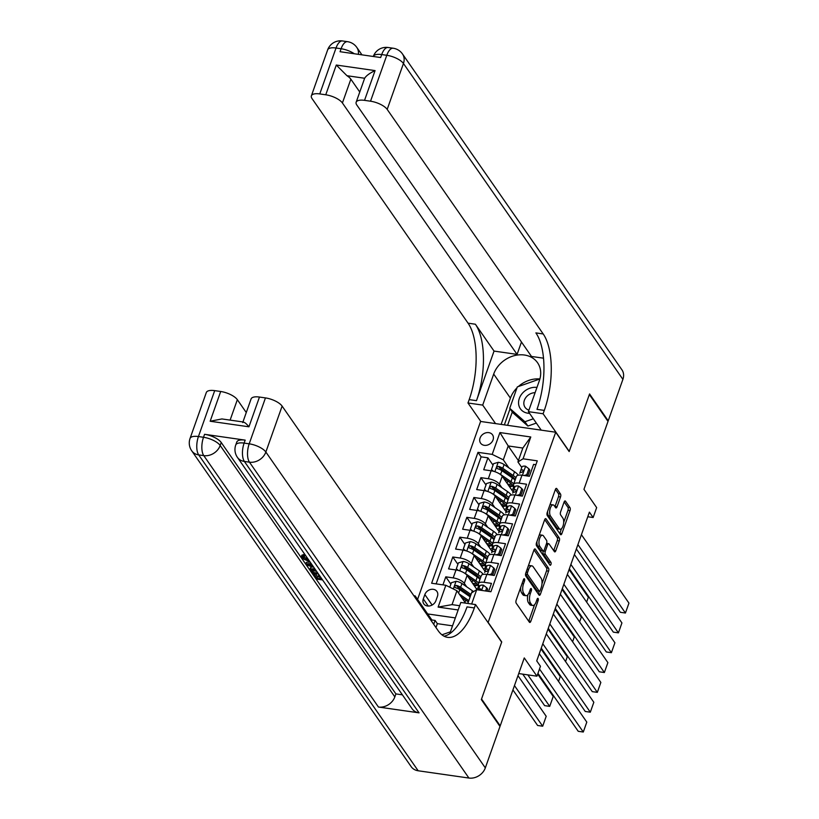 <?xml version="1.0" encoding="UTF-8"?>
<svg xmlns="http://www.w3.org/2000/svg" width="819" height="819" viewBox="0 0 819 819"><rect width="100%" height="100%" fill="white"/><g stroke="black" fill="none" stroke-linecap="round" stroke-linejoin="round"><path stroke-width="1.23" d="M524.488 578.9A1.566 0.676 98.2 0 0 524.221 578.716A1.566 0.676 98.2 0 0 523.495 579.524L516.165 600.204A2.232 0.962 98.2 0 0 516.205 603.214L529.402 622.194A2.232 0.962 98.2 0 0 529.77 622.45A2.232 0.962 98.2 0 0 530.825 621.304L538.144 600.614A1.566 0.676 98.2 0 0 538.114 598.515A1.566 0.676 98.2 0 0 537.858 598.331A1.566 0.676 98.2 0 0 537.121 599.139L536.169 601.811A7.146 3.092 98.2 0 1 532.811 605.507A7.146 3.092 98.2 0 1 531.623 604.668L530.517 603.091A7.146 3.092 98.2 0 1 530.384 593.488L531.336 590.806A1.566 0.676 98.2 0 0 531.306 588.707A1.566 0.676 98.2 0 0 531.04 588.523A1.566 0.676 98.2 0 0 530.303 589.332L529.361 592.004A7.146 3.092 98.2 0 1 526.003 595.7A7.146 3.092 98.2 0 1 524.805 594.86L523.71 593.284A7.146 3.092 98.2 0 1 523.566 583.681L524.518 580.999A1.566 0.676 98.2 0 0 524.488 578.9M480.057 438.052A7.279 5.958 -34.8 0 0 480.579 443.13A7.279 5.958 -34.8 0 0 487.182 445.147A7.279 5.958 -34.8 0 0 493.048 439.916A7.279 5.958 -34.8 0 0 492.536 434.828A7.279 5.958 -34.8 0 0 485.923 432.811A7.279 5.958 -34.8 0 0 480.057 438.052M560.524 496.969A2.232 0.962 98.2 0 0 560.483 493.97L556.777 488.636A2.232 0.962 98.2 0 0 556.408 488.38A2.232 0.962 98.2 0 0 555.364 489.537L547.225 512.499A2.232 0.962 98.2 0 0 547.266 515.509L560.452 534.49A2.232 0.962 98.2 0 0 560.831 534.756A2.232 0.962 98.2 0 0 561.875 533.599L570.014 510.626A2.232 0.962 98.2 0 0 569.973 507.626L565.499 501.187A2.232 0.962 98.2 0 0 565.13 500.931A2.232 0.962 98.2 0 0 564.076 502.078L560.595 511.916A2.232 0.962 98.2 0 0 560.636 514.916L562.858 518.11A5.968 2.58 98.2 0 1 563.329 524.948A5.968 2.58 98.2 0 1 560.165 529.228A5.968 2.58 98.2 0 1 559.172 528.521L550.491 516.021A5.968 2.58 98.2 0 1 550.02 509.183A5.968 2.58 98.2 0 1 553.173 504.903A5.968 2.58 98.2 0 1 554.176 505.61L555.62 507.688A2.232 0.962 98.2 0 0 555.999 507.954A2.232 0.962 98.2 0 0 557.043 506.797L560.524 496.969L558.497 496.672A2.232 0.962 98.2 0 0 558.456 493.673L555.436 489.332M488.298 622.624L501.73 641.963L481.541 698.986L500.204 725.849L524.262 657.923L536.947 676.187L540.458 666.267L536.732 660.892L589.404 512.141L593.14 517.516L596.652 507.596L583.957 489.332L608.015 421.406L589.352 394.543L569.164 451.566L555.722 432.227L488.063 622.594M535.339 549.18A2.232 0.962 98.2 0 0 534.971 548.925A2.232 0.962 98.2 0 0 533.916 550.081L525.788 573.054A2.232 0.962 98.2 0 0 525.829 576.054L539.015 595.034A2.232 0.962 98.2 0 0 539.393 595.3A2.232 0.962 98.2 0 0 540.438 594.144L548.576 571.171A2.232 0.962 98.2 0 0 548.525 568.171L535.339 549.18L534.541 549.068M536.506 542.772L544.635 519.809A2.232 0.962 98.2 0 1 545.689 518.652A2.232 0.962 98.2 0 1 546.058 518.908L559.254 537.899A2.232 0.962 98.2 0 1 559.295 540.898L555.814 550.726A2.232 0.962 98.2 0 1 554.76 551.883A2.232 0.962 98.2 0 1 554.391 551.617L549.037 543.918A2.232 0.962 98.2 0 0 548.669 543.662A2.232 0.962 98.2 0 0 547.614 544.809L545.311 551.341A2.232 0.962 98.2 0 0 545.352 554.34L550.921 562.356A1.566 0.676 98.2 0 1 551.044 564.137A1.566 0.676 98.2 0 1 550.214 565.264A1.566 0.676 98.2 0 1 549.958 565.079L536.547 545.782A2.232 0.962 98.2 0 1 536.506 542.772M500.204 725.849L499.508 725.747M493.018 465.161L487.919 457.831L483.712 469.727L491.113 470.792L488.308 478.726A9.101 3.45 19.5 0 1 499.416 484.183L501.822 487.653M485.995 485.002L480.896 477.661L476.678 489.567L484.09 490.622L481.285 498.556A9.101 3.45 19.5 0 1 492.393 504.023L494.799 507.483M478.972 504.832L473.873 497.491L469.656 509.398L477.067 510.462L474.262 518.396A9.101 3.45 19.5 0 1 485.37 523.853L487.776 527.323M471.949 524.662L466.85 517.332L462.633 529.228L470.045 530.292L467.239 538.226A9.101 3.45 19.5 0 1 478.347 543.683L480.753 547.153M464.926 544.502L459.828 537.162L455.61 549.068L463.022 550.122L460.217 558.056A9.101 3.45 19.5 0 1 471.324 563.523L473.73 566.983M457.903 564.332L452.805 556.992L448.587 568.898L455.999 569.963A9.101 3.45 19.5 0 1 467.106 575.419L477.067 589.762M488.615 591.41L491.461 583.384L484.049 582.319A9.101 3.45 19.5 0 0 478.46 583.578A9.101 3.45 19.5 0 0 478.92 585.452L479.617 586.455M478.46 583.578L481.275 575.644A9.101 3.45 19.5 0 1 486.865 574.385L494.277 575.45L498.484 563.544L491.072 562.479A9.101 3.45 19.5 0 0 485.483 563.748A9.101 3.45 19.5 0 0 485.943 565.622L486.64 566.625M485.483 563.748L488.298 555.814A9.101 3.45 -160.5 0 1 493.888 554.555L501.3 555.61L505.507 543.714L498.095 542.649A9.101 3.45 19.5 0 0 492.506 543.908A9.101 3.45 19.5 0 0 492.966 545.782L493.662 546.795M492.506 543.908L495.321 535.974A9.101 3.45 -160.5 0 1 500.911 534.715L508.323 535.78L512.53 523.884L505.118 522.819A9.101 3.45 19.5 0 0 499.529 524.078A9.101 3.45 19.5 0 0 499.989 525.952L500.685 526.955M499.529 524.078L502.344 516.144A9.101 3.45 -160.5 0 1 507.934 514.885L515.346 515.95L519.553 504.043L512.141 502.979A9.101 3.45 19.5 0 0 506.551 504.248A9.101 3.45 19.5 0 0 507.012 506.111L507.708 507.125M506.551 504.248L509.367 496.314A9.101 3.45 -160.5 0 1 514.956 495.045L522.368 496.109L526.576 484.213L519.174 483.149A9.101 3.45 19.5 0 0 513.574 484.408A9.101 3.45 19.5 0 0 514.035 486.281L514.731 487.295M491.113 470.792A9.101 3.45 -160.5 0 1 502.221 476.248L513.155 491.984M484.09 490.622A9.101 3.45 -160.5 0 1 495.198 496.089L506.132 511.814M477.067 510.462A9.101 3.45 -160.5 0 1 488.175 515.919L499.109 531.644M470.045 530.292A9.101 3.45 -160.5 0 1 481.152 535.759L492.086 551.484M463.022 550.122A9.101 3.45 -160.5 0 1 474.129 555.589L485.063 571.314M435.892 600.736L437.438 596.375A7.054 5.764 -34.8 0 0 436.926 591.441A7.054 5.764 -34.8 0 0 430.528 589.496A7.054 5.764 -34.8 0 0 424.846 594.563L423.3 598.935A7.054 5.764 -34.8 0 0 423.802 603.859A7.054 5.764 -34.8 0 0 430.21 605.804A7.054 5.764 -34.8 0 0 435.892 600.736M417.577 599.416L480.599 421.457L555.722 432.227M455.344 617.905L427.661 613.933M487.919 457.831L481.122 456.859L477.989 452.344L431.633 583.241L445.843 585.278L456.951 590.745L465.561 603.132M477.989 452.344L492.199 454.381L499.918 432.565L530.784 436.988L523.054 458.804L537.274 460.841L490.919 591.738L476.699 589.7L471.642 604.002M458.159 609.971L438.114 607.094L445.843 585.278M450.88 584.162L445.782 576.832L453.194 577.897A9.101 3.45 19.5 0 1 464.301 583.353L466.707 586.824M535.902 464.711L533.599 464.383L529.391 476.279L521.979 475.215A9.101 3.45 -160.5 0 0 516.39 476.474L513.574 484.408M452.805 556.992L460.217 558.056M459.828 537.162L467.239 538.226M466.85 517.332L474.262 518.396M473.873 497.491L481.285 498.556M480.896 477.661L488.308 478.726M481.122 456.859L436.138 583.886M445.782 576.832L442.936 584.868M518.396 460.606L508.22 445.956L503.306 459.838L508.845 467.823M456.951 590.745L452.037 604.627L459.664 605.722M467.813 603.449L471.57 592.843L476.699 589.7M587.776 516.748L593.14 517.516M518.714 673.566L536.947 676.187M521.754 467.454L517.925 461.936L522.839 448.054L508.22 445.956L499.918 432.565M523.054 458.804L517.925 461.936M503.306 459.838L492.199 454.381M452.037 604.627L438.114 607.094M530.784 436.988L522.839 448.054M520.71 587.377A7.146 3.092 98.2 0 0 521.683 592.987L523.71 593.284M526.003 595.7L523.965 595.413A7.146 3.092 98.2 0 1 522.778 594.574L521.683 592.987M527.907 594.707A7.146 3.092 98.2 0 0 528.49 602.794L530.517 603.091M532.811 605.507L530.784 605.221A7.146 3.092 98.2 0 1 529.596 604.381L528.49 602.794M528.716 621.211A2.232 0.962 98.2 0 0 528.787 621.007L534.572 604.688M541.994 583.712L546.539 570.874A2.232 0.962 98.2 0 0 546.498 567.874L533.998 549.877M538.329 594.051A2.232 0.962 98.2 0 0 538.411 593.847L539.301 591.318M527.569 572.389A1.566 0.676 98.2 0 0 527.6 574.488L539.178 591.144A1.566 0.676 98.2 0 0 539.434 591.328A1.566 0.676 98.2 0 0 540.171 590.519L541.175 587.704A7.146 3.092 98.2 0 0 541.031 578.101L533.118 566.707A7.146 3.092 98.2 0 0 531.93 565.868A7.146 3.092 98.2 0 0 528.572 569.563L527.569 572.389L526.095 572.174M525.542 574.15A1.566 0.676 98.2 0 0 525.573 574.191L527.6 574.488M537.704 590.939A1.566 0.676 98.2 0 1 537.407 591.042A1.566 0.676 98.2 0 1 537.141 590.857L525.573 574.191M531.93 565.868L529.893 565.571A7.146 3.092 98.2 0 0 528.142 566.4M544.717 519.604L557.217 537.602L559.254 537.899M553.705 550.634A2.232 0.962 98.2 0 0 553.777 550.44L557.258 540.601A2.232 0.962 98.2 0 0 557.217 537.602M547.01 543.632A2.232 0.962 98.2 0 0 546.642 543.366A2.232 0.962 98.2 0 0 546.58 543.366L544.287 549.856A2.232 0.962 98.2 0 1 543.232 551.013A2.232 0.962 98.2 0 1 542.864 550.747L539.803 546.345A5.968 2.58 98.2 0 1 539.332 539.506A5.968 2.58 98.2 0 1 542.495 535.227A5.968 2.58 98.2 0 1 543.488 535.933L546.549 540.335A2.232 0.962 98.2 0 1 546.59 543.335M545.311 551.341L543.284 551.044A2.232 0.962 98.2 0 0 543.325 554.043L548.894 562.059L550.921 562.356M549.037 563.748A1.566 0.676 98.2 0 0 548.894 562.059M542.495 535.227L540.468 534.94A5.968 2.58 98.2 0 0 539.056 535.565M536.957 541.502A5.968 2.58 98.2 0 0 537.776 546.058L539.803 546.345M543.232 551.013L541.205 550.726A2.232 0.962 98.2 0 1 540.827 550.46L537.776 546.058M554.934 506.705A2.232 0.962 98.2 0 0 555.016 506.511L558.497 496.672M553.173 504.903L551.146 504.617A5.968 2.58 98.2 0 0 549.825 505.149M547.624 511.373A5.968 2.58 98.2 0 0 548.454 515.735L550.491 516.021M560.165 529.228L558.138 528.931A5.968 2.58 98.2 0 1 557.135 528.224L548.454 515.735M563.687 522.471L567.987 510.329A2.232 0.962 98.2 0 0 567.936 507.33L564.158 501.883M559.776 533.507A2.232 0.962 98.2 0 0 559.848 533.302L561.486 528.685M461.353 597.082L466.953 600.951A14.445 5.487 19.5 0 1 468.325 601.985M512.919 689.936L537.612 725.48L542.69 726.207L514.465 685.585M459.193 593.97L468.816 600.614M449.795 587.223L451.392 582.698L456.163 581.295A6.03 2.293 19.5 0 1 461.957 583.537L472.389 590.745A17.404 6.603 19.5 0 1 473.577 591.615M517.977 675.665L546.201 716.287L542.69 726.207M464.404 599.191A7.166 2.723 -160.5 0 0 462.95 599.375M470.986 594.471L460.616 587.305A6.03 2.293 -160.5 0 0 456.439 585.411L457.514 586.957A3.071 1.167 19.5 0 1 458.701 587.592L469.133 594.799A14.445 5.487 19.5 0 1 470.505 595.843M467.864 603.286A14.445 5.487 19.5 0 1 466.246 603.224M456.439 585.411C454.473 585.81 454.197 586.599 455.599 587.796A6.03 2.293 19.5 0 1 459.776 589.69L470.147 596.846M454.832 587.284L455.599 587.796M485.585 590.98L486.721 587.766L483.364 585.196A6.03 2.293 -160.5 0 0 479.76 586.046A6.03 2.293 -160.5 0 0 479.75 586.087L478.45 589.772M539.281 653.695L586.803 722.112L583.292 732.022L578.224 731.295L537.95 673.341M539.496 668.99L583.292 732.022M486.977 591.175L487.694 589.158L486.721 587.766M481.203 590.356L480.599 588.881A6.03 2.293 -160.5 0 0 478.429 589.813A6.03 2.293 -160.5 0 0 478.419 589.854L478.388 589.946M441.932 634.817L450.409 631.838M536.967 387.428A14.783 12.09 -34.8 0 0 523.361 392.25A14.783 12.09 -34.8 0 0 518.98 405.855A14.783 12.09 -34.8 0 0 529.565 413.36M535.104 392.68A10.125 8.282 -34.8 0 0 527.129 396.068A10.125 8.282 -34.8 0 0 525.081 407.381A10.125 8.282 -34.8 0 0 528.92 410.124M536.332 423.085L527.907 426.044L512.714 412.612L509.735 408.312L517.311 386.906L539.885 378.992M533.343 418.796L524.928 421.744L509.735 408.312M527.907 426.044L524.928 421.744M310.063 561.936L301.525 558.036L301.75 555.262L303.9 554.473L304.903 555.436L304.34 557.022L302.958 558.282L303.368 557.125M303.808 557.053L308.087 559.09M313.728 567.209L306.48 564.977L305.774 563.943L306.337 562.356L310.155 562.059M315.376 573.566L317.598 576.75L319.492 577.026M245.178 440.131L244.123 443.099A13.647 5.18 -160.5 0 0 235.739 444.993L236.793 442.014A13.647 5.18 19.5 0 1 245.178 440.131L204.566 434.305A13.647 5.18 19.5 0 1 221.222 442.495L220.178 445.475L394.84 696.887A13.647 11.159 145.2 0 1 378.45 707.032L419.052 712.858A13.647 11.159 145.2 0 1 412.059 708.742L237.387 457.33A13.647 11.159 -34.8 0 0 244.379 461.445L419.052 712.858M402.405 694.84L395.894 693.908L221.222 442.495M310.544 568.191L310.759 567.383L312.745 566.902M481.337 699.58L501.668 642.168L475.542 604.565L474.344 607.933A56.859 24.57 -81.8 0 1 447.614 637.356A56.859 24.57 -81.8 0 1 438.124 630.661L282.115 406.111L265.858 452.027L485.319 767.894L499.989 726.443L481.337 699.58M449.754 633.691A25.584 20.925 -34.8 0 0 449.826 633.486L460.821 602.456L475.542 604.565M431.47 621.068L431.859 619.973L415.141 595.904L414.742 597.01M415.141 595.904L413.851 595.72M242.731 422.563C243.775 421.57 245.843 422.983 248.935 426.801L210.155 421.242L220.69 391.492L214.701 390.632L198.433 436.547L203.511 437.285L204.566 434.305M220.69 391.492A13.647 5.18 19.5 0 1 237.346 399.692L230.108 420.116M246.273 412.53L237.346 399.692M378.45 707.032L203.777 455.63L198.7 454.903A13.647 5.897 98.2 0 1 198.433 436.547A13.647 5.18 -160.5 0 0 190.049 438.441L206.316 392.526A13.647 5.18 19.5 0 1 214.701 390.632M485.319 767.894A13.647 11.159 145.2 0 1 468.918 778.05L418.161 770.771A13.647 11.159 145.2 0 1 411.169 766.656L191.707 450.788A13.647 11.159 -34.8 0 0 198.7 454.903L418.161 770.771M431.859 619.973L435.104 620.433L433.722 624.324M452.538 625.839L437.346 623.658L435.104 620.433M242.936 421.959L251.085 398.945A13.647 5.18 19.5 0 1 259.469 397.051L248.935 426.801M468.918 778.05L249.457 462.172L244.379 461.445A13.647 5.897 98.2 0 1 244.123 443.099L249.191 443.826L265.458 397.911L259.469 397.051M265.458 397.911A13.647 5.18 19.5 0 1 282.115 406.111M395.894 693.908L394.84 696.887M474.344 607.933L467.035 606.889A56.859 24.57 -81.8 0 1 444.052 636.199M210.155 421.242L221.929 418.939M437.346 623.658L435.964 627.549M322.584 579.954L316.257 579.043L313.104 574.498L314.506 574.703L317.035 578.337L320.782 578.879L318.427 575.491L318.786 574.488M318.427 575.491L319.594 575.655M317.035 578.337L317.598 576.75M314.506 574.703L314.936 573.495M313.104 574.498L313.534 573.3M318.448 574.006L312.131 573.095L310.596 570.894L310.196 568.97L314.772 568.714M309.981 569.778L310.759 567.383M315.407 569.625L311.507 570.055L311.988 571.078L312.899 572.389L317.813 573.095M312.899 572.389L313.462 570.802L316.533 571.242M312.52 569.44L313.462 570.802M311.988 571.078L312.551 569.492M305.774 563.943L311.169 563.523M311.783 564.404L307.534 564.66L313.114 566.328M310.084 565.427L310.421 564.486M302.743 557.534L302.958 558.282L309.203 560.698M301.187 556.848L303.337 556.06L303.9 554.473M303.337 556.06L304.34 557.022M327.641 49.908A13.647 13.647 0 0 1 342.444 40.95A13.647 5.897 98.2 0 0 336.025 48.014L319.768 93.929A13.647 5.18 -160.5 0 0 311.384 95.813L327.641 49.908A13.647 5.18 19.5 0 1 336.025 48.014L341.103 48.741L340.049 51.71L380.651 57.535L381.705 54.566L386.783 55.293A13.647 5.18 19.5 0 1 403.45 63.483L387.182 109.398A13.647 5.18 -160.5 0 0 370.526 101.208L386.783 55.293A13.647 5.897 -81.8 0 1 393.202 48.229A13.647 13.647 0 0 1 402.467 53.952A13.647 11.159 -34.8 0 1 403.45 63.483L622.901 379.361L608.22 420.812L589.567 393.949L569.225 451.371L543.099 413.759L544.297 410.391A56.859 24.57 98.2 0 0 543.192 333.947L387.182 109.398M541.236 430.149L528.388 411.65L539.373 380.61A25.584 20.925 -34.8 0 0 537.551 362.735A25.584 20.925 -34.8 0 0 514.322 355.661A25.584 20.925 -34.8 0 0 493.693 374.068L482.698 405.098L467.977 402.989L469.174 399.621A56.859 24.57 98.2 0 0 468.069 323.177L312.059 98.628A13.647 5.18 -160.5 0 1 311.384 95.813M528.388 411.65L543.099 413.759M356.152 102.232L364.578 78.44A13.647 5.18 19.5 0 1 364.65 78.255L346.969 75.717L336.292 65.039L375.071 70.598L364.537 100.348A13.647 5.18 -160.5 0 0 356.152 102.232A13.647 5.18 -160.5 0 0 356.828 105.047L531.5 356.46L543.499 358.179M521.468 342.014L517.086 354.392L342.414 102.979A13.647 5.18 -160.5 0 0 325.757 94.789L336.292 65.039M494.041 351.085L476.484 400.665A56.859 24.57 98.2 0 0 475.378 324.222L494.041 351.085L517.086 354.392M364.537 100.348L370.526 101.208M402.467 53.952L621.928 369.819A13.647 11.159 145.2 0 1 622.901 379.361M607.534 420.71L608.22 420.812M495.556 423.597L482.698 405.098M480.835 421.488L467.977 402.989M319.768 93.929L325.757 94.789M346.969 75.717A13.647 5.18 19.5 0 1 350.849 79.177L342.414 102.979M359.766 92.025L350.849 79.177M544.297 410.391L536.988 409.346A56.859 24.57 98.2 0 0 535.882 332.903L543.192 333.947M375.071 70.598C369.738 73.116 366.267 75.665 364.65 78.255M501.115 424.396L510.411 398.126A25.584 20.925 145.2 0 1 516.984 387.848M518.376 386.527A25.584 20.925 145.2 0 1 539.895 378.951M510.053 408.783L504.361 424.866M512.295 411.998L507.575 425.327M463.769 572.655A6.03 2.293 19.5 0 1 465.468 573.617L475.9 580.825A17.404 6.603 19.5 0 1 478.644 583.056M468.376 577.252L473.976 581.121A14.445 5.487 19.5 0 1 478.204 587.346A14.445 5.487 19.5 0 1 476.504 588.943M522.757 674.15L544.635 705.64L549.713 706.367L527.835 674.876M457.268 570.188L456.316 568.816L458.425 562.868L463.185 561.465A6.03 2.293 19.5 0 1 468.98 563.707L479.412 570.915A17.404 6.603 19.5 0 1 483.271 574.365M537.684 674.098L553.224 696.457L549.713 706.367M471.427 579.361A7.166 2.723 -160.5 0 0 469.973 579.545M480.825 576.904A17.404 6.603 -160.5 0 0 478.071 574.682L467.649 567.475A6.03 2.293 -160.5 0 0 463.462 565.581L464.537 567.127A3.071 1.167 19.5 0 1 465.724 567.762L476.156 574.969A14.445 5.487 19.5 0 1 480.098 578.961A14.445 5.487 19.5 0 1 479.801 579.115M456.316 568.816L458.507 570.485M463.462 565.581C461.496 565.97 461.22 566.768 462.622 567.966A6.03 2.293 19.5 0 1 466.799 569.85L477.231 577.057A17.404 6.603 19.5 0 1 479.985 579.289M473.577 584.735A17.404 6.603 -160.5 0 0 477.774 584.848M474.334 585.82A14.445 5.487 -160.5 0 0 477.927 585.135M476.617 583.333A14.445 5.487 19.5 0 1 472.604 583.343M461.855 567.454L462.622 567.966M470.792 552.815A6.03 2.293 19.5 0 1 472.491 553.787L482.923 560.995A17.404 6.603 19.5 0 1 485.667 563.216M475.399 557.411L480.999 561.281A14.445 5.487 19.5 0 1 485.227 567.516A14.445 5.487 19.5 0 1 483.527 569.113M485.247 570.689A17.404 6.603 19.5 0 1 484.725 570.833M464.291 550.348L463.339 548.976L465.448 543.028L470.208 541.625A6.03 2.293 19.5 0 1 476.003 543.867L486.435 551.074A17.404 6.603 19.5 0 1 490.294 554.524M540.98 648.894L560.247 676.617L558.548 681.428M478.45 559.52A7.166 2.723 -160.5 0 0 476.996 559.705M463.339 548.976L465.53 550.655M487.848 557.074A17.404 6.603 -160.5 0 0 485.094 554.842L474.672 547.635A6.03 2.293 -160.5 0 0 470.485 545.751C468.519 546.14 468.243 546.928 469.645 548.126A6.03 2.293 19.5 0 1 473.822 550.02L484.254 557.227A17.404 6.603 19.5 0 1 487.008 559.449M480.61 564.905A17.404 6.603 -160.5 0 0 484.797 565.008M481.357 565.99A14.445 5.487 -160.5 0 0 484.95 565.305M470.485 545.751L471.56 547.297A3.071 1.167 19.5 0 1 472.747 547.931L483.179 555.139A14.445 5.487 19.5 0 1 487.121 559.131M483.64 563.492A14.445 5.487 19.5 0 1 479.627 563.503M468.877 547.614L469.645 548.126M477.815 532.985A6.03 2.293 19.5 0 1 479.514 533.957L489.946 541.164A17.404 6.603 19.5 0 1 492.69 543.386M482.422 537.581L488.022 541.451A14.445 5.487 19.5 0 1 492.25 547.686A14.445 5.487 19.5 0 1 490.55 549.273M492.27 550.859A17.404 6.603 19.5 0 1 491.748 551.003M471.314 530.517L470.362 529.146L472.471 523.198L477.231 521.795A6.03 2.293 19.5 0 1 483.026 524.037L493.458 531.244A17.404 6.603 19.5 0 1 497.317 534.694M548.003 629.053L567.27 656.787L565.571 661.598M485.472 539.69A7.166 2.723 -160.5 0 0 484.019 539.875M470.362 529.146L472.553 530.825M494.871 537.244A17.404 6.603 -160.5 0 0 492.127 535.012L481.695 527.805A6.03 2.293 -160.5 0 0 477.508 525.911C475.542 526.31 475.266 527.098 476.668 528.296A6.03 2.293 19.5 0 1 480.845 530.19L491.277 537.397A17.404 6.603 19.5 0 1 494.031 539.619M487.633 545.075A17.404 6.603 -160.5 0 0 491.82 545.178M488.38 546.16A14.445 5.487 -160.5 0 0 491.973 545.464M477.508 525.911L478.583 527.456A3.071 1.167 19.5 0 1 479.77 528.091L490.202 535.298A14.445 5.487 19.5 0 1 494.144 539.301M490.663 543.662A14.445 5.487 19.5 0 1 486.66 543.673M475.9 527.784L476.668 528.296M484.838 513.155A6.03 2.293 19.5 0 1 486.537 514.117L496.969 521.324A17.404 6.603 19.5 0 1 499.723 523.556M489.445 517.751L495.045 521.621A14.445 5.487 19.5 0 1 499.273 527.846A14.445 5.487 19.5 0 1 497.573 529.443M499.293 531.019A17.404 6.603 19.5 0 1 498.771 531.173M478.337 510.687L477.385 509.316L479.494 503.357L484.254 501.965A6.03 2.293 19.5 0 1 490.049 504.207L500.481 511.414A17.404 6.603 19.5 0 1 504.34 514.864M555.026 609.223L574.293 636.957L572.594 641.758M492.495 519.86A7.166 2.723 -160.5 0 0 491.042 520.045M477.385 509.316L479.576 510.984M501.893 517.403A17.404 6.603 -160.5 0 0 499.15 515.182L488.718 507.975A6.03 2.293 -160.5 0 0 484.531 506.081C482.565 506.47 482.289 507.268 483.691 508.456A6.03 2.293 19.5 0 1 487.868 510.35L498.3 517.557A17.404 6.603 19.5 0 1 501.054 519.789M494.656 525.235A17.404 6.603 -160.5 0 0 498.843 525.348M495.403 526.32A14.445 5.487 -160.5 0 0 498.996 525.634M484.531 506.081L485.606 507.626A3.071 1.167 19.5 0 1 486.793 508.261L497.225 515.468A14.445 5.487 19.5 0 1 501.167 519.461M497.686 523.832A14.445 5.487 19.5 0 1 493.683 523.843M482.923 507.954L483.691 508.456M488.923 574.682L491.646 573.873L493.744 567.925L490.386 565.366A6.03 2.293 -160.5 0 0 486.793 566.216A6.03 2.293 -160.5 0 0 486.773 566.257L485.452 569.983A6.03 2.293 -160.5 0 0 485.442 570.024L484.858 571.99M546.304 633.865L593.826 702.272L590.315 712.192L585.247 711.465L541.246 648.136M542.792 643.785L590.315 712.192M492.639 575.214L494.717 569.328L493.744 567.925M484.613 572.358L484.592 572.409A6.03 2.293 19.5 0 1 484.613 572.358A6.03 2.293 19.5 0 1 486.783 571.427L488.37 570.157L487.622 569.041A6.03 2.293 -160.5 0 0 485.452 569.983M491.646 573.873L492.557 575.204M495.945 554.842L498.669 554.043L500.767 548.095L497.409 545.526A6.03 2.293 -160.5 0 0 493.816 546.375A6.03 2.293 -160.5 0 0 493.796 546.427L492.495 550.102M553.327 614.035L600.849 682.442L597.338 692.362L592.27 691.635L548.269 628.306M549.815 623.945L597.338 692.362M499.662 555.374L501.74 549.488L500.767 548.095M491.635 552.528L491.625 552.569A6.03 2.293 19.5 0 1 491.635 552.528A6.03 2.293 19.5 0 1 493.806 551.596L495.393 550.327L494.645 549.211A6.03 2.293 -160.5 0 0 492.475 550.143A6.03 2.293 -160.5 0 0 492.465 550.194L491.881 552.149M498.669 554.043L499.58 555.364M502.968 535.012L505.692 534.213L507.79 528.265L504.432 525.696A6.03 2.293 -160.5 0 0 500.839 526.545A6.03 2.293 -160.5 0 0 500.818 526.586L499.498 530.313A6.03 2.293 -160.5 0 0 499.488 530.354L498.904 532.319M560.35 594.195L607.882 662.612L604.371 672.522L599.293 671.795L555.292 608.476M556.838 604.115L604.371 672.522M506.685 535.544L508.763 529.658L507.79 528.265M498.658 532.698L498.648 532.739A6.03 2.293 19.5 0 1 498.658 532.698A6.03 2.293 19.5 0 1 500.829 531.756L502.416 530.497L501.668 529.381A6.03 2.293 -160.5 0 0 499.498 530.313M505.692 534.213L506.603 535.534M509.991 515.182L512.714 514.373L514.823 508.425L511.466 505.866A6.03 2.293 -160.5 0 0 507.862 506.715A6.03 2.293 -160.5 0 0 507.841 506.756L506.541 510.432M567.372 574.365L614.905 642.772L611.394 652.692L606.316 651.965L562.315 588.636M563.861 584.285L611.394 652.692M513.708 515.714L515.786 509.827L514.823 508.425M505.681 512.858L505.671 512.899A6.03 2.293 19.5 0 1 505.681 512.858A6.03 2.293 19.5 0 1 507.852 511.926L509.438 510.657L508.691 509.541A6.03 2.293 -160.5 0 0 506.521 510.483A6.03 2.293 -160.5 0 0 506.511 510.524L505.927 512.489M512.714 514.373L513.636 515.704M491.861 493.314A6.03 2.293 19.5 0 1 493.56 494.287L503.992 501.494A17.404 6.603 19.5 0 1 506.746 503.716M496.468 497.911L502.067 501.781A14.445 5.487 19.5 0 1 506.296 508.015A14.445 5.487 19.5 0 1 504.596 509.613M506.316 511.189A17.404 6.603 19.5 0 1 505.794 511.332M485.36 490.847L484.408 489.475L486.517 483.527L491.277 482.125A6.03 2.293 19.5 0 1 497.072 484.367L507.504 491.574A17.404 6.603 19.5 0 1 511.373 495.024M562.049 589.383L581.316 617.116L579.617 621.928M499.518 500.02A7.166 2.723 -160.5 0 0 498.065 500.204M508.916 497.573A17.404 6.603 -160.5 0 0 506.173 495.341L495.741 488.134A6.03 2.293 -160.5 0 0 491.554 486.251L492.628 487.796A3.071 1.167 19.5 0 1 493.816 488.431L504.248 495.638A14.445 5.487 19.5 0 1 508.189 499.631A14.445 5.487 19.5 0 1 507.893 499.785M484.408 489.475L486.599 491.154M491.554 486.251C489.588 486.64 489.312 487.428 490.714 488.626A6.03 2.293 19.5 0 1 494.891 490.52L505.323 497.727A17.404 6.603 19.5 0 1 508.077 499.948M501.678 505.405A17.404 6.603 -160.5 0 0 505.866 505.507M502.426 506.49A14.445 5.487 -160.5 0 0 506.019 505.804M504.709 503.992A14.445 5.487 19.5 0 1 500.706 504.002M489.946 488.114L490.714 488.626M517.014 495.341L519.737 494.543L521.846 488.595L518.488 486.025A6.03 2.293 -160.5 0 0 514.885 486.875A6.03 2.293 -160.5 0 0 514.864 486.926L513.564 490.601M574.395 554.535L621.928 622.942L618.417 632.862L613.339 632.135L569.338 568.806M570.884 564.445L618.417 632.862M520.73 495.874L522.809 489.987L521.846 488.595M512.704 493.028L512.694 493.069A6.03 2.293 19.5 0 1 512.704 493.028A6.03 2.293 19.5 0 1 514.875 492.086L516.472 490.827L515.714 489.711A6.03 2.293 -160.5 0 0 513.544 490.642A6.03 2.293 -160.5 0 0 513.533 490.694L512.95 492.649M519.737 494.543L520.659 495.864M498.884 473.484A6.03 2.293 19.5 0 1 500.583 474.457L511.015 481.664A17.404 6.603 19.5 0 1 513.769 483.886M503.49 478.081L509.09 481.951A14.445 5.487 19.5 0 1 513.318 488.185A14.445 5.487 19.5 0 1 511.619 489.772M513.339 491.359A17.404 6.603 19.5 0 1 512.817 491.502M492.383 471.017L491.431 469.645L493.54 463.697L498.3 462.295A6.03 2.293 19.5 0 1 504.094 464.537L514.527 471.744A17.404 6.603 19.5 0 1 518.396 475.194M569.072 569.553L588.339 597.286L586.639 602.098M506.541 480.19A7.166 2.723 -160.5 0 0 505.088 480.374M491.431 469.645L493.622 471.324M515.939 477.733A17.404 6.603 -160.5 0 0 513.196 475.511L502.764 468.304A6.03 2.293 -160.5 0 0 498.576 466.41C496.611 466.81 496.334 467.598 497.737 468.796A6.03 2.293 19.5 0 1 501.914 470.69L512.346 477.886A17.404 6.603 19.5 0 1 515.1 480.118M508.701 485.575A17.404 6.603 -160.5 0 0 512.889 485.677M509.449 486.66A14.445 5.487 -160.5 0 0 513.042 485.964M498.576 466.41L499.651 467.956A3.071 1.167 19.5 0 1 500.839 468.591L511.271 475.798A14.445 5.487 19.5 0 1 515.212 479.801M511.732 484.162A14.445 5.487 19.5 0 1 507.729 484.172M496.969 468.284L497.737 468.796M524.037 475.511L526.76 474.713L528.869 468.765L525.511 466.195A6.03 2.293 -160.5 0 0 521.908 467.045A6.03 2.293 -160.5 0 0 521.887 467.086L520.587 470.771M581.418 534.694L628.951 603.112L625.44 613.021L620.362 612.295L576.361 548.965M577.907 544.615L625.44 613.021M527.753 476.044L529.832 470.157L528.869 468.765M519.727 473.187L519.717 473.239A6.03 2.293 19.5 0 1 519.727 473.187A6.03 2.293 19.5 0 1 521.898 472.256L523.495 470.986L522.747 469.881A6.03 2.293 -160.5 0 0 520.567 470.812A6.03 2.293 -160.5 0 0 520.556 470.853L519.973 472.819M526.76 474.713L527.682 476.034M502.221 476.248L499.416 484.183M495.198 496.089L492.393 504.023M488.175 515.919L485.37 523.853M481.152 535.759L478.347 543.683M474.129 555.589L471.324 563.523M467.106 575.419L464.301 583.353M486.865 574.385L484.049 582.319M521.979 475.215L519.174 483.149M514.956 495.045L512.141 502.979M507.934 514.885L505.118 522.819M500.911 534.715L498.095 542.649M493.888 554.555L491.072 562.479M455.999 569.963L453.194 577.897M428.245 606.05L423.3 598.935M432.125 605.036L424.846 594.563M522.092 583.466L523.566 583.681M522.778 594.574L524.805 594.86M529.862 590.591L531.336 590.806M528.828 593.263L530.384 593.488M529.596 604.381L531.623 604.668M536.67 600.399L538.144 600.614M528.787 621.007L530.825 621.304M523.044 580.784L524.518 580.999M546.498 567.874L548.525 568.171M546.539 570.874L548.576 571.171M538.411 593.847L540.438 594.144M537.141 590.857L539.178 591.144M527.098 569.348L528.572 569.563M545.259 518.796L546.058 518.908M557.258 540.601L559.295 540.898M553.777 550.44L555.814 550.726M546.14 544.604L547.614 544.809M543.325 554.043L545.352 554.34M540.827 550.46L542.864 550.747M555.016 506.511L557.043 506.797M557.135 528.224L559.172 528.521M564.701 501.074L565.499 501.187M567.936 507.33L569.973 507.626M567.987 510.329L570.014 510.626M559.848 533.302L561.875 533.599M555.978 488.523L556.777 488.636M558.456 493.673L560.483 493.97M456.04 581.326L453.337 588.963M464.967 602.272L465.735 600.102M472.389 590.745L471.662 592.782M459.776 589.69L458.579 593.079M461.957 583.537L460.616 587.305M481.623 590.407L483.445 585.257M481.357 589.967L480.599 588.881M220.178 445.475A13.647 5.18 -160.5 0 0 203.511 437.285A13.647 5.897 -81.8 0 0 203.777 455.63A13.647 11.159 -34.8 0 0 220.178 445.475M265.858 452.027A13.647 5.18 -160.5 0 0 249.191 443.826A13.647 5.897 -81.8 0 0 249.457 462.172A13.647 11.159 -34.8 0 0 265.858 452.027M476.484 400.665L469.174 399.621M475.378 324.222L468.069 323.177M373.321 56.45A13.647 5.18 19.5 0 1 381.705 54.566A13.647 5.897 98.2 0 1 388.124 47.502A13.647 13.647 0 0 0 373.321 56.45L373.321 56.45M358.384 54.341A13.647 11.159 -34.8 0 0 356.787 47.4A13.647 13.647 0 0 0 347.522 41.677A13.647 5.897 -81.8 0 0 341.103 48.741A13.647 5.18 19.5 0 1 354.32 53.757M510.411 398.126L493.693 374.068M463.063 561.496L459.746 570.863M471.99 582.442L472.758 580.272M477.231 577.057L475.9 580.825M479.412 570.915L478.071 574.682M466.799 569.85L465.468 573.617M468.98 563.707L467.649 567.475M470.086 541.666L466.769 551.033M479.013 562.612L479.78 560.442M484.254 557.227L482.923 560.995M486.435 551.074L485.094 554.842M473.822 550.02L472.491 553.787M476.003 543.867L474.672 547.635M477.108 521.826L473.791 531.203M486.036 542.772L486.803 540.601M491.277 537.397L489.946 541.164M493.458 531.244L492.127 535.012M480.845 530.19L479.514 533.957M483.026 524.037L481.695 527.805M484.131 501.996L480.814 511.363M493.058 522.942L493.826 520.771M498.3 517.557L496.969 521.324M500.481 511.414L499.15 515.182M487.868 510.35L486.537 514.117M490.049 504.207L488.718 507.975M487.285 574.447L490.479 565.427M485.472 569.942L486.773 566.257M488.38 570.126L487.622 569.041M494.307 554.606L497.502 545.597M495.403 550.296L494.645 549.211M501.33 534.776L504.524 525.757M499.518 530.272L500.818 526.586M502.426 530.466L501.668 529.381M508.353 514.946L511.547 505.927M509.449 510.626L508.691 509.541M491.154 482.166L487.837 491.533M500.081 503.112L500.849 500.941M505.323 497.727L503.992 501.494M507.504 491.574L506.173 495.341M494.891 490.52L493.56 494.287M497.072 484.367L495.741 488.134M515.376 495.106L518.57 486.097M516.472 490.796L515.714 489.711M498.177 462.325L494.86 471.693M507.104 483.271L507.872 481.101M512.346 477.886L511.015 481.664M514.527 471.744L513.196 475.511M501.914 470.69L500.583 474.457M504.094 464.537L502.764 468.304M522.399 475.276L525.593 466.257M523.495 470.966L522.747 469.881M537.407 591.042L539.434 591.328M546.642 543.366L548.669 543.662M479.76 586.046L478.429 589.813M190.049 438.441A13.647 13.647 0 0 0 191.707 450.788M235.739 444.993A13.647 13.647 0 0 0 237.387 457.33M221.929 418.949L243.571 422.041M310.534 567.69L309.971 569.277M388.124 47.502L393.202 48.229M361.967 54.853L356.787 47.4M342.444 40.95L347.522 41.677M493.816 546.375L492.475 550.143M507.862 506.715L506.521 510.483M514.885 486.875L513.544 490.642M521.908 467.045L520.567 470.812"/></g></svg>
